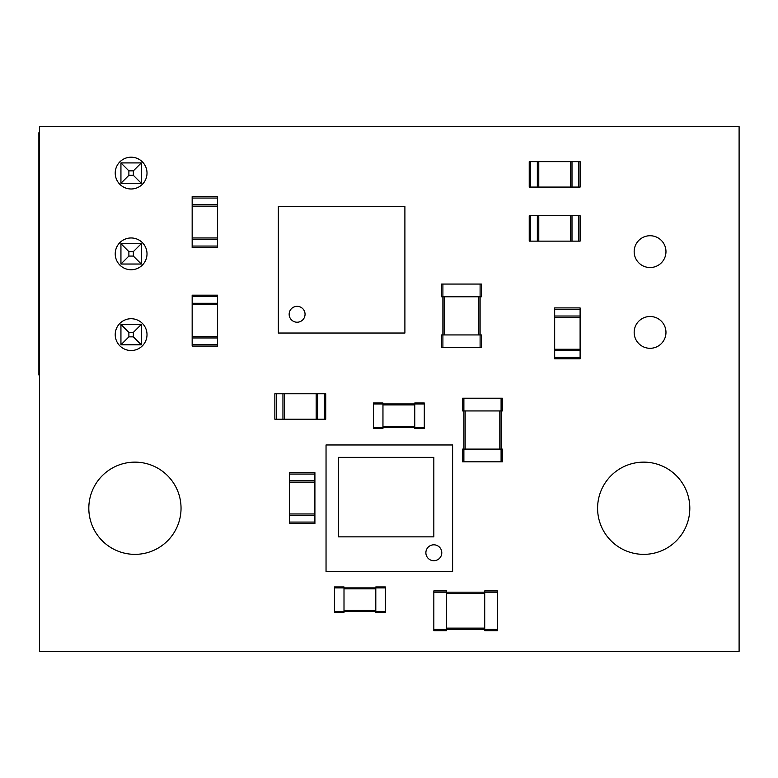 <?xml version="1.0" encoding="UTF-8"?>
<svg xmlns="http://www.w3.org/2000/svg" width="778" height="778" viewBox="0 0 778 778"><rect width="100%" height="100%" fill="white"/><g stroke="black" fill="none" stroke-linecap="round" stroke-linejoin="round"><path stroke-width="1.17" d="M334.462 586.943L344.002 586.943L334.462 586.943L334.462 587.896L385.343 587.896L385.343 612.383L375.803 612.383L375.803 587.896L344.002 587.896L344.002 611.43L385.343 611.43M334.462 612.383L344.002 612.383L334.462 612.383L334.462 587.896M344.002 612.383L344.002 611.43L375.803 611.43M344.002 586.943L344.002 587.896M375.803 586.943L385.343 586.943L375.803 586.943L375.803 587.896M375.803 612.383L385.343 612.383M385.343 586.943L385.343 587.896M580.106 309.343L580.106 358.794L554.665 358.794L554.665 307.913L580.106 307.913L580.106 309.343L554.665 309.343M580.106 349.254L554.665 349.254M580.106 317.453L554.665 317.453M217.607 196.62L192.166 196.62L217.607 196.62L217.607 247.501L192.166 247.501L192.166 246.062L217.607 246.062M192.166 196.62L192.166 204.731L217.607 204.731M192.166 246.062L192.166 204.731M192.166 206.16L217.607 206.16M192.166 237.961L217.607 237.961M578.676 241.141L529.235 241.141L529.235 215.701L580.106 215.701L580.106 241.141L578.676 241.141L578.676 215.701M538.775 241.141L538.775 215.701M570.566 241.141L570.566 215.701M578.676 187.08L529.235 187.08L529.235 161.639L580.106 161.639L580.106 187.08L578.676 187.08L578.676 161.639M538.775 187.08L538.775 161.639M570.566 187.08L570.566 161.639M289.474 523.506L314.905 523.506L289.474 523.506L289.474 472.625L314.905 472.625L314.905 474.065L289.474 474.065M314.905 523.506L314.905 515.396L289.474 515.396M314.905 474.065L314.905 515.396M314.905 513.966L289.474 513.966M314.905 482.166L289.474 482.166M276.278 393.765L325.719 393.765L325.719 419.206L274.848 419.206L274.848 393.765L276.278 393.765L276.278 419.206M316.179 393.765L316.179 419.206M284.388 393.765L284.388 419.206M424.292 428.425L414.762 428.425L424.292 428.425L424.292 427.472L373.421 427.472L373.421 402.994L382.961 402.994L382.961 427.472L414.762 427.472L414.762 403.947L373.421 403.947M424.292 402.994L414.762 402.994L424.292 402.994L424.292 427.472M414.762 402.994L414.762 403.947L382.961 403.947M414.762 428.425L414.762 427.472M382.961 428.425L373.421 428.425L382.961 428.425L382.961 427.472M382.961 402.994L373.421 402.994M373.421 428.425L373.421 427.472M337.642 333.033L345.597 333.033M278.339 333.033L404.9 333.033L404.9 206.481L278.339 206.481L278.339 333.033M278.339 297.575L278.339 305.53M305.851 333.033L313.797 333.033M278.339 281.685L278.339 289.63M321.742 333.033L329.697 333.033M278.339 265.784L278.339 273.73M278.339 249.884L278.339 257.829M353.543 333.033L361.498 333.033M278.339 233.983L278.339 241.929M369.443 333.033L377.398 333.033M313.797 206.481L305.851 206.481M404.9 305.53L404.9 297.575M329.697 206.481L321.742 206.481M404.9 289.63L404.9 281.685M345.597 206.481L337.642 206.481M404.9 273.73L404.9 265.784M361.498 206.481L353.543 206.481M404.9 257.829L404.9 249.884M377.398 206.481L369.443 206.481M404.9 241.929L404.9 233.983M305.054 314.273A7.945 7.945 0 0 1 293.131 321.158A7.945 7.945 0 0 1 293.131 307.388A7.945 7.945 0 0 1 305.054 314.273M502.364 398.219L502.364 410.94L502.364 398.219L501.09 398.219L501.09 461.821L462.609 461.821L462.609 449.101L501.09 449.101L501.09 410.94L463.882 410.94L463.882 461.821M463.882 398.219L463.882 410.94L462.609 410.94L462.609 398.219L501.09 398.219M502.364 410.94L501.09 410.94M463.882 410.94L463.882 449.101M502.364 449.101L502.364 461.821L502.364 449.101L501.09 449.101M502.364 461.821L501.09 461.821M497.434 630.666L484.713 630.666L497.434 630.666L497.434 629.392L433.832 629.392L433.832 590.92L446.553 590.92L446.553 629.392L484.713 629.392L484.713 592.194L433.832 592.194M497.434 592.194L484.713 592.194L484.713 590.92L497.434 590.92L497.434 629.392M484.713 630.666L484.713 629.392M484.713 592.194L446.553 592.194M446.553 630.666L433.832 630.666L446.553 630.666L446.553 629.392M433.832 630.666L433.832 629.392M480.104 284.067L441.622 284.067L441.622 296.788L481.378 296.788L481.378 284.067L480.104 284.067L480.104 347.659L441.622 347.659L441.622 334.939L481.378 334.939L481.378 347.659L480.104 347.659M442.896 284.067L442.896 347.659M217.607 296.622L217.607 346.074L192.166 346.074L192.166 295.193L217.607 295.193L217.607 296.622L192.166 296.622M217.607 336.534L192.166 336.534M217.607 304.733L192.166 304.733M452.601 551.174L452.601 541.634M452.601 571.519L452.601 444.967L326.04 444.967L326.04 571.519L452.601 571.519M326.04 541.634L326.04 551.174M326.04 516.193L326.04 525.734M452.601 525.734L452.601 516.193M326.04 490.753L326.04 500.293M452.601 500.293L452.601 490.753M326.04 465.312L326.04 474.852M452.601 474.852L452.601 465.312M433.832 544.814A7.945 7.945 0 0 1 440.718 556.737A7.945 7.945 0 0 1 426.947 556.737A7.945 7.945 0 0 1 433.832 544.814M433.832 457.367L433.832 536.859L338.44 536.859L338.44 457.367L433.832 457.367M39.532 149.24L38.9 149.24L38.9 132.707L39.532 132.707M38.9 149.24L38.9 196.941L39.532 196.941M39.532 230.006L38.9 230.006L38.9 196.941M38.9 230.006L38.9 277.707L39.532 277.707M39.532 310.772L38.9 310.772L38.9 277.707M38.9 310.772L38.9 358.473L39.532 358.473M39.532 375.006L38.9 375.006L38.9 358.473M120.94 162.913L120.94 183.268L141.295 183.268L141.295 162.913L120.94 162.913L128.885 170.859L128.885 175.313L120.94 183.268M120.94 243.679L120.94 264.034L141.295 264.034L141.295 243.679L120.94 243.679L128.885 251.634L128.885 256.079L120.94 264.034M120.94 324.445L120.94 344.8L141.295 344.8L141.295 324.445L120.94 324.445L128.885 332.401L128.885 336.855L120.94 344.8M141.295 162.913L133.339 170.859L133.339 175.313L141.295 183.268M133.339 175.313L128.885 175.313M133.339 170.859L128.885 170.859M141.295 243.679L133.339 251.634L133.339 256.079L141.295 264.034M133.339 256.079L128.885 256.079M133.339 251.634L128.885 251.634M141.295 324.445L133.339 332.401L133.339 336.855L141.295 344.8M133.339 336.855L128.885 336.855M133.339 332.401L128.885 332.401M39.532 126.668L39.532 651.332L739.1 651.332L739.1 126.668L39.532 126.668M689.814 508.248A46.106 46.106 0 0 0 620.65 468.317A46.106 46.106 0 0 0 620.65 548.179A46.106 46.106 0 0 0 689.814 508.248M665.968 251.634A15.9 15.9 0 0 0 642.113 237.864A15.9 15.9 0 0 0 642.113 265.405A15.9 15.9 0 0 0 665.968 251.634M665.968 332.401A15.9 15.9 0 0 0 642.113 318.63A15.9 15.9 0 0 0 642.113 346.171A15.9 15.9 0 0 0 665.968 332.401M147.013 334.628A15.9 15.9 0 0 0 123.167 320.857A15.9 15.9 0 0 0 123.167 348.398A15.9 15.9 0 0 0 147.013 334.628M147.013 253.861A15.9 15.9 0 0 0 123.167 240.091A15.9 15.9 0 0 0 123.167 267.622A15.9 15.9 0 0 0 147.013 253.861M181.041 508.248A46.106 46.106 0 0 0 111.876 468.317A46.106 46.106 0 0 0 111.876 548.179A46.106 46.106 0 0 0 181.041 508.248M147.013 173.086A15.9 15.9 0 0 0 123.167 159.325A15.9 15.9 0 0 0 123.167 186.856A15.9 15.9 0 0 0 147.013 173.086M334.462 611.43L344.002 611.43M344.002 588.849L375.803 588.849M344.002 610.477L375.803 610.477M580.106 357.365L554.665 357.365M580.106 350.684L554.665 350.684M580.106 316.024L554.665 316.024M192.166 198.05L217.607 198.05M192.166 239.391L217.607 239.391M530.664 241.141L530.664 215.701M537.335 241.141L537.335 215.701M571.995 241.141L571.995 215.701M530.664 187.08L530.664 161.639M537.335 187.08L537.335 161.639M571.995 187.08L571.995 161.639M314.905 522.077L289.474 522.077M314.905 480.736L289.474 480.736M324.29 393.765L324.29 419.206M317.609 393.765L317.609 419.206M282.949 393.765L282.949 419.206M424.292 403.947L414.762 403.947M414.762 426.519L382.961 426.519M414.762 404.9L382.961 404.9M499.816 410.94L499.816 449.101M465.156 410.94L465.156 449.101M484.713 628.128L446.553 628.128M484.713 593.468L446.553 593.468M478.83 296.788L478.83 334.939M444.17 296.788L444.17 334.939M217.607 344.644L192.166 344.644M217.607 337.963L192.166 337.963M217.607 303.303L192.166 303.303"/></g></svg>
